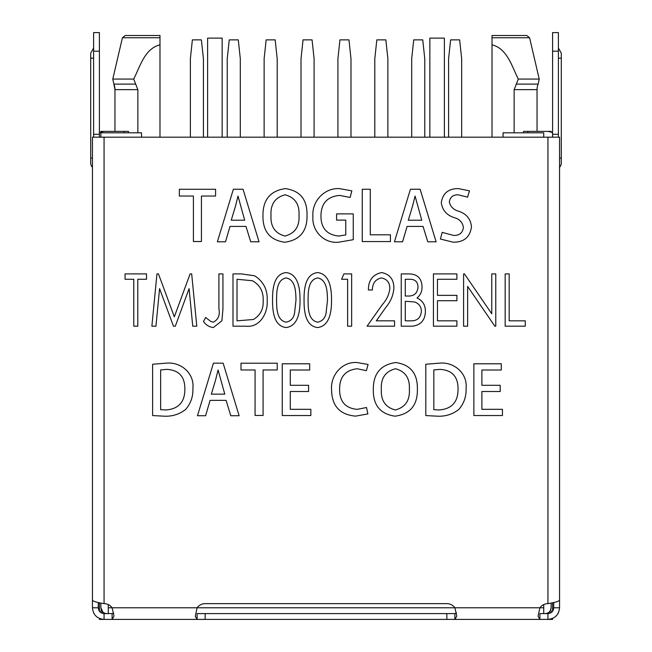<?xml version="1.0" encoding="UTF-8"?>
<svg xmlns="http://www.w3.org/2000/svg" width="652" height="652" viewBox="0 0 652 652"><rect width="100%" height="100%" fill="white"/><g stroke="black" fill="none" stroke-linecap="round" stroke-linejoin="round"><path stroke-width="0.98" d="M424.77 137.181L424.77 58.745L422.749 39.862L413.718 39.862L411.697 58.745L411.697 137.181M141.533 137.181L141.533 132.821L100.864 132.821L100.864 137.181M543.727 137.181L543.727 132.821L503.059 132.821L503.059 137.181M92.445 183.66L92.445 235.942M92.445 436.392L92.445 488.674M559.555 488.674L559.555 436.392M559.555 235.942L559.555 183.66M559.555 543.287L559.555 607.778C558.862 614.828 554.991 618.707 547.941 619.4L547.941 613.589L539.897 613.589L539.897 619.4L538.063 616.295L539.897 607.778A9.878 9.878 0 0 1 547.941 603.638C554.991 602.497 558.862 601.364 559.555 600.231L559.555 137.181L92.445 137.181L92.445 600.231C93.138 601.364 97.009 602.497 104.059 603.638A9.878 9.878 0 0 1 112.103 607.778L113.937 615.684M113.701 612.962L112.421 613.581L104.059 613.589C100.538 613.239 98.599 611.307 98.248 607.778L98.248 602.497M99.414 132.926A11.622 11.622 0 0 1 105.225 131.37L128.46 131.37L128.46 132.821M552.586 132.926A11.622 11.622 0 0 0 546.775 131.37L523.54 131.37L523.54 132.821M559.555 607.778L553.752 607.778L553.752 602.497M456.726 616.295L454.892 619.4L454.892 613.589L197.108 613.589L197.108 619.4L195.274 616.295L197.108 607.778A9.878 9.878 0 0 1 205.152 603.638L446.848 603.638A9.878 9.878 0 0 1 454.892 607.778L456.726 615.684M98.248 607.778L92.445 607.778L92.445 543.287M456.481 612.962L454.892 613.589L197.108 613.589M93.603 48.028L90.701 53.228L90.701 163.033A6.104 6.104 0 0 0 92.445 167.303M93.603 32.6L99.414 32.6L93.603 32.6L93.603 51.19L99.414 51.19L99.414 32.6M99.414 137.181L99.414 51.19M99.414 611.266L99.414 602.741M561.299 53.228L561.299 163.033A6.104 6.104 0 0 1 559.555 167.303A6.104 6.104 0 0 0 561.299 163.033L561.299 53.228L558.397 48.028M558.397 32.6L552.586 32.6L558.397 32.6L558.397 137.181M552.586 32.6L552.586 137.181M552.586 602.741L552.586 611.266M131.37 619.4L140.115 619.4M511.885 619.4L520.63 619.4M547.941 613.589C551.462 613.239 553.401 611.307 553.752 607.778M113.937 616.295L112.103 619.4L112.103 613.589M104.059 613.589L104.059 619.4C97.009 618.707 93.138 614.828 92.445 607.778M93.603 137.181L93.603 51.19M94.01 613.589L93.603 612.823M101.467 610.378L99.992 611.926M101.272 612.872L102.437 611.755M558.397 612.823L557.99 613.589M552.008 611.926L550.524 610.37M138.631 619.4L145.893 619.4M506.107 619.4L513.368 619.4M522.081 619.4L99.414 619.4L99.414 618.414M552.586 618.414L552.586 619.4L454.892 619.4M197.108 619.4L129.919 619.4M549.563 611.755L550.728 612.872M547.941 619.4L529.342 619.4M122.657 619.4L104.059 619.4M203.416 137.181L203.416 58.745L201.403 39.862L192.381 39.862L190.368 58.745L190.368 137.181M207.621 137.181L207.621 38.134L222.145 38.134L222.145 137.181M350.988 137.181L350.988 58.745L348.959 39.862L339.937 39.862L337.915 58.745L337.915 137.181M444.379 137.181L444.379 38.134L429.855 38.134L429.855 137.181M277.198 137.181L277.198 58.745L275.177 39.862L266.155 39.862L264.125 58.745L264.125 137.181M461.665 137.181L461.665 58.745L459.636 39.862L450.613 39.862L448.592 58.745L448.592 137.181M314.093 137.181L314.093 58.745L312.063 39.862L303.041 39.862L301.02 58.745L301.02 137.181M387.875 137.181L387.875 58.745L385.854 39.862L376.823 39.862L374.802 58.745L374.802 137.181M240.303 137.181L240.303 58.745L238.282 39.862L229.251 39.862L227.23 58.745L227.23 137.181M114.956 131.37L114.956 89.634L137.857 89.642L114.956 89.634A14.523 14.523 -90 0 0 113.864 84.108L112.78 79.079L133.709 79.079L137.857 89.642L137.857 132.821M100.864 132.217L100.864 131.37L109.585 131.37M542.415 131.37L551.136 131.37L551.136 132.217M102.983 612.269L100.864 607.778L100.864 603.027M105.583 613.483L104.548 613.19M551.136 603.027L551.136 607.778L550.329 610.728M549.408 611.91L548.259 612.79M159.984 35.501L125.249 35.501L159.984 35.501L159.984 137.181M159.984 44.841C144.72 48.558 140.05 66.594 133.709 79.079M492.016 137.181L492.016 35.599M514.143 132.821L514.143 89.642L518.291 79.079C511.967 66.618 507.272 48.541 492.016 44.841M536.808 89.634L514.143 89.642M100.864 607.778C101.239 611.283 103.171 613.222 106.675 613.589M108.273 613.589L108.273 604.575M543.727 613.589L543.727 607.778L108.273 607.778M543.727 604.575L543.727 607.778M545.325 613.589C548.829 613.222 550.761 611.283 551.136 607.778M135.714 84.108L113.864 84.108L114.956 89.634M518.291 79.079L539.22 79.079L538.136 84.108L516.286 84.108M492.016 35.501L526.751 35.501L492.016 35.501M133.774 279.268L125.062 279.268L125.062 273.905L146.513 273.905L146.513 279.268L137.792 279.268L137.792 326.196L133.774 326.196L133.774 279.268M155.934 326.196L151.875 326.196L156.953 273.905L158.469 273.905L174.328 316.815L190.099 273.905L191.68 273.905L196.79 326.196L192.756 326.196L189.08 288.657L175.298 326.196L173.448 326.196L159.585 288.657L155.934 326.196M218.909 308.698L218.909 273.905L222.935 273.905L222.935 309.219L221.892 320.808L213.367 327.54C209.243 327.035 205.95 325.022 203.489 321.501L205.641 317.483L210.751 321.42L213.367 322.178C218.273 319.578 220.123 315.079 218.909 308.698M245.902 326.196L232.992 326.196L232.992 273.905L241.403 273.905L254.622 275.796C263.53 281.468 267.719 289.773 267.181 300.711C268.021 312.984 259.928 327.842 245.902 326.196M237.01 279.268L237.01 320.833L253.351 319.504C260.319 315.364 263.587 309.097 263.155 300.702C263.587 291.656 260.001 285.005 252.405 280.735L237.01 279.268M286.065 327.54C273.392 326.033 272.528 310.116 272.544 300.075C272.495 290.001 273.367 274.101 286.065 272.569C298.738 274.044 300.05 289.928 300.026 300.075C300.083 310.222 298.722 326.049 286.065 327.54M286.187 277.931C276.432 279.781 276.725 292.243 276.562 300.05C276.717 307.874 276.424 320.311 286.187 322.178C290.841 321.143 293.628 318.152 294.541 313.196L296 300.05C295.739 292.243 295.804 279.855 286.187 277.931M317.573 327.54C304.9 326.033 304.036 310.116 304.052 300.075C304.003 290.001 304.875 274.101 317.573 272.569C330.246 274.044 331.558 289.928 331.534 300.075C331.591 310.222 330.23 326.049 317.573 327.54M317.695 277.931C307.94 279.781 308.233 292.243 308.07 300.05C308.225 307.874 307.931 320.311 317.695 322.178C322.349 321.143 325.136 318.152 326.049 313.196L327.508 300.05C327.247 292.243 327.312 279.855 317.695 277.931M341.591 279.268L343.881 273.905L351.648 273.905L351.648 326.196L347.622 326.196L347.622 279.268L341.591 279.268M381.436 277.931C375.389 279.317 372.39 283.335 372.422 289.993L368.404 289.993C368.347 280.352 372.748 274.541 381.624 272.569C389.806 274.19 393.889 279.415 393.881 288.225C393.303 295.291 390.678 301.591 386 307.133L376.302 320.833L394.55 320.833L394.55 326.196L367.06 326.196L382.39 304.557C386.603 299.912 389.097 294.565 389.855 288.526C389.79 282.593 386.986 279.064 381.436 277.931M401.249 326.196L401.249 273.905L409.163 273.905C417.459 274.101 421.754 278.42 422.031 286.864C422.137 291.411 420.467 295.111 417.027 297.988C422.626 300.621 425.414 305.079 425.389 311.354C425.169 320.181 420.809 325.128 412.325 326.196L401.249 326.196M409.937 279.268L405.275 279.268L405.275 296.032L407.582 296.032C414.028 296.318 417.5 293.294 418.013 286.962C417.785 281.851 415.088 279.284 409.937 279.268M407.549 301.395L405.275 301.395L405.275 320.833L410.295 320.833C417.035 321.126 420.727 317.972 421.363 311.354C421.257 306.709 419.032 303.596 414.705 302.015L407.549 301.395M433.433 326.196L433.433 273.905L456.897 273.905L456.897 279.268L437.451 279.268L437.451 295.356L456.897 295.356L456.897 300.719L437.451 300.719L437.451 320.833L456.897 320.833L456.897 326.196L433.433 326.196M467.623 326.196L463.596 326.196L463.596 273.905L464.444 273.905L491.755 313.783L491.755 273.905L495.773 273.905L495.773 326.196L494.86 326.196L467.623 286.424L467.623 326.196M505.161 326.196L505.161 273.905L509.179 273.905L509.179 320.833L525.267 320.833L525.267 326.196L505.161 326.196M473.865 363.792L473.865 415.544L502.447 415.544L502.447 409.326L481.893 409.326L481.893 391.51L500.198 391.51L500.198 385.299L481.893 385.299L481.893 370.01L501.29 370.01L501.29 363.792L473.865 363.792M440.035 369.382L433.833 369.928L433.833 409.684L439.008 409.961C451.869 409.032 458.217 401.934 458.046 388.682C457.981 376.522 451.975 370.091 440.035 369.382M409.358 389.154C409.921 378.16 405.283 371.355 395.454 368.747L395.454 368.747C385.405 371.355 380.703 378.266 381.347 389.497C380.784 400.524 385.446 407.345 395.316 409.961C405.357 407.329 410.035 400.393 409.358 389.154M466.082 388.47C467.769 373.303 453.914 361.542 439.277 363.164L425.797 364.248L425.805 415.568L437.28 416.18C445.381 416.579 452.569 414.33 458.837 409.423C463.979 403.474 466.384 396.514 466.074 388.543L466.082 388.47M395.039 416.18C410.328 414.093 417.769 404.998 417.378 388.877C417.614 373.4 410.401 364.623 395.731 362.536L395.731 362.528C380.605 364.704 373.131 373.767 373.311 389.7C373.083 405.226 380.328 414.053 395.039 416.18M331.575 389.676C331.786 405.886 339.79 414.705 355.584 416.131L367.875 413.922L366.514 407.516L357.084 409.366C345.332 408.168 339.505 401.469 339.61 389.277C339.521 376.954 345.389 370.116 357.223 368.747L366.375 370.67L368.087 364.452L356.946 362.536C342.113 361.436 330.377 375.348 331.575 389.676M282.259 363.792L282.259 415.544L310.841 415.544L310.841 409.326L290.287 409.326L290.287 391.51L308.583 391.51L308.583 385.299L290.287 385.299L290.287 370.01L309.676 370.01L309.676 363.792L282.259 363.792M263.09 415.454L263.09 369.969L277.23 369.969L277.23 363.205L240.995 363.205L240.995 369.969L255.071 369.969L255.071 415.454L263.09 415.454M226.081 400.361L230.792 415.731L239.121 415.731L223.139 363.172L213.44 363.172L197.466 415.731L205.592 415.731L210.099 400.361L226.081 400.361M215.494 380.32L211.329 394.15L224.777 394.15L218.086 370.002L215.494 380.32M166.855 369.382L160.645 369.928L160.645 409.684L165.828 409.961C178.689 409.032 185.029 401.934 184.866 388.682C184.793 376.522 178.795 370.091 166.855 369.382M192.894 388.47C194.589 373.303 180.726 361.542 166.089 363.164L152.617 364.248L152.625 415.568L164.092 416.18C172.201 416.579 179.381 414.33 185.657 409.423C190.791 403.474 193.204 396.514 192.886 388.543L192.894 388.47M449.326 201.802C450.182 197.034 453.148 194.703 458.226 194.818L467.574 197.148L469.497 190.84L458.437 188.607C448.454 188.534 442.741 193.236 441.29 202.699C442.382 210.286 446.767 215.29 454.436 217.703C459.652 219.194 462.651 222.454 463.417 227.499C462.618 232.927 459.35 235.576 453.605 235.437L442.186 232.357L440.41 239.023L453.116 242.202C463.955 242.283 470.068 237.157 471.469 226.814C470.744 219.121 466.587 213.954 458.984 211.329C453.621 209.944 450.402 206.765 449.326 201.802M423.058 226.431L427.769 241.802L436.106 241.802L420.124 189.243L410.426 189.243L394.444 241.802L402.577 241.802L407.084 226.431L423.058 226.431M412.48 206.391L408.307 220.221L421.762 220.221L415.071 196.073L412.48 206.391M362.251 189.251L362.251 241.566L390.426 241.566L390.426 234.81L370.279 234.81L370.279 189.251L362.251 189.251M312.919 216.244C311.68 230.694 323.661 243.571 338.38 242.251L353.254 239.7L353.262 213.897L336.587 213.897L336.587 220.107L345.756 220.107L345.756 234.932L338.657 236.032C326.864 234.81 320.963 228.102 320.955 215.902C321.126 203.294 327.377 196.464 339.708 195.413L350.108 197.45L351.852 190.849L339.708 188.656C324.525 187.499 311.737 201.289 312.919 216.244M284.688 242.251C299.977 240.164 307.426 231.061 307.027 214.948C307.271 199.471 300.05 190.694 285.38 188.607L285.389 188.599C270.262 190.775 262.789 199.83 262.96 215.763C262.732 231.297 269.977 240.123 284.688 242.251M299.007 215.225C299.57 204.231 294.94 197.426 285.111 194.818L285.103 194.818C275.062 197.417 270.36 204.337 270.996 215.567C270.441 226.594 275.095 233.416 284.965 236.032C295.006 233.4 299.692 226.464 299.007 215.225M246 226.431L250.71 241.802L259.04 241.802L243.057 189.243L233.367 189.243L217.385 241.802L225.51 241.802L230.017 226.431L246 226.431M235.413 206.391L231.248 220.221L244.696 220.221L238.004 196.073L235.413 206.391M201.435 241.525L201.435 196.04L215.576 196.04L215.576 189.276L179.341 189.276L179.341 196.04L193.408 196.04L193.408 241.525L201.435 241.525M124.108 132.821L124.108 131.37M527.892 131.37L527.892 132.821M547.941 603.638L547.941 137.181M104.059 137.181L104.059 603.638M90.701 158.094L92.445 158.094M93.603 58.167L90.701 58.167M99.414 134.271L93.603 134.271M559.555 158.094L561.299 158.094M558.397 58.167L561.299 58.167M558.397 51.19L552.586 51.19M558.397 134.271L552.586 134.271M446.848 619.4L446.848 613.589M205.152 619.4L205.152 613.589M159.984 37.751L122.421 37.751L159.984 37.751M492.016 37.751L529.579 37.751L492.016 37.751M537.044 131.37L537.044 89.634A14.523 14.523 90 0 1 538.136 84.108M101.158 609.587L101.337 610.06M101.573 610.557L101.916 611.111M103.424 612.595L104.051 612.962M105.037 613.353L105.958 613.548M125.249 35.501L122.421 37.751L112.78 79.079M526.751 35.501L529.579 37.751L539.22 79.079"/></g></svg>
